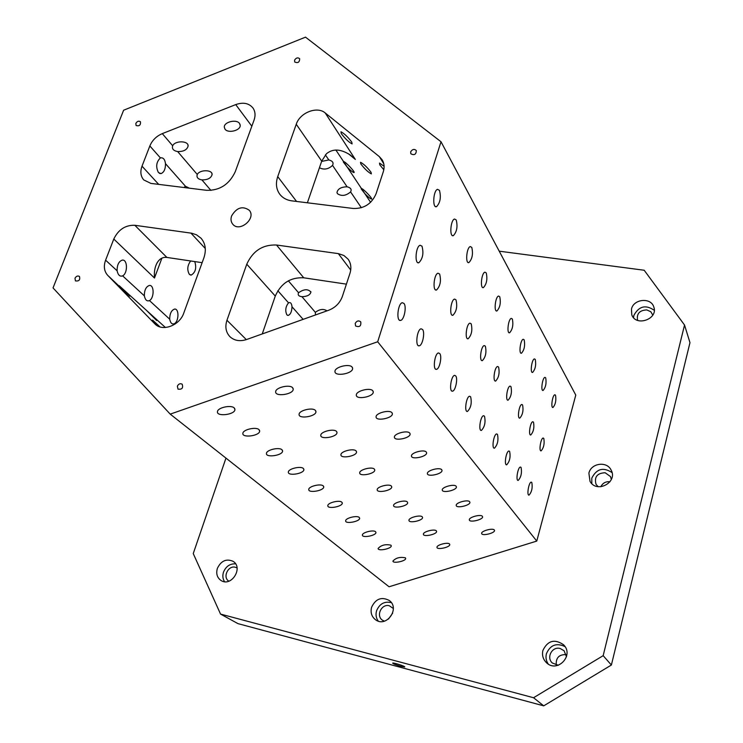 <?xml version="1.0" encoding="UTF-8"?>
<svg xmlns="http://www.w3.org/2000/svg" width="743" height="743" viewBox="0 0 743 743"><rect width="100%" height="100%" fill="white"/><g stroke="black" fill="none" stroke-linecap="round" stroke-linejoin="round"><path stroke-width="1.11" d="M188.1 146.13C187.013 149.854 183.53 151.674 177.661 151.572C173.444 150.773 171.782 148.832 172.664 145.749C175.172 140.306 188.833 140.678 188.1 146.13L187.868 144.774M201.92 179.899C207.678 179.936 211.068 178.162 212.089 174.586C212.656 169.562 199.756 169.432 197.267 174.466C196.347 177.373 197.898 179.184 201.92 179.899L210.919 190.412M301.955 296.708C307.138 296.522 310.128 294.99 310.918 292.101C308.057 288.776 303.943 288.99 298.565 292.751C297.562 294.962 298.686 296.281 301.955 296.708L315.357 312.348C319.583 309.116 323.484 308.605 327.041 310.843M319.444 167.76C324.059 170.054 328.425 169.265 332.539 165.392L347.111 186.809C341.195 186.911 337.814 188.806 336.978 192.474L337.406 193.654C341.529 196.458 345.922 195.873 350.585 191.908L361.358 207.743M325.388 154.888L328.824 159.94L321.617 161.435M149.845 145.962C152.25 140.26 156.401 136.155 162.29 133.629L235.735 104.596C243.147 102.023 248.877 103.138 252.917 107.939C255.276 111.366 255.657 115.425 254.06 120.097L235.271 171.689C229.299 184.375 219.779 190.589 206.712 190.329L150.903 183.41L143.78 179.936C140.641 176.258 140.046 171.67 142.015 166.172L149.845 145.962L160.404 157.906C163.191 157.358 164.89 159.281 165.485 163.655L185.434 186.233L189.316 188.165M239.525 123.44C236.58 118.908 223.968 121.917 224.284 127.081L224.99 129.143C228.036 133.647 240.574 130.573 240.203 125.409L239.525 123.44M315.469 314.967L315.357 312.348M277.836 290.745L288.535 302.847C290.532 302.048 291.674 303.348 291.99 306.748L291.925 305.949M231.612 215.907C236.645 207.538 242.515 205.653 249.23 210.232C256.641 218.321 239.515 232.828 232.754 224.191C230.915 221.906 230.534 219.148 231.612 215.907M135.848 123.394C137.204 121.211 138.737 120.663 140.446 121.75C140.817 125.103 139.359 126.366 136.08 125.548L135.848 123.394M410.665 151.851C412.374 149.176 414.26 148.739 416.321 150.541C416.136 154.488 414.297 155.566 410.823 153.773L410.665 151.851M74.987 278.272C76.223 276.136 77.718 275.514 79.455 276.424C80.365 279.87 79.018 281.365 75.433 280.919L74.987 278.272M177.363 386.137C178.617 383.834 180.224 383.193 182.174 384.215C183.382 388.032 181.989 389.666 177.995 389.128L177.363 386.137M355.21 323.428C356.733 320.79 358.581 320.261 360.754 321.84C361.302 326.038 359.593 327.422 355.609 325.991L355.21 323.428M294.572 60.155C296.132 57.75 297.832 57.267 299.67 58.716C299.587 62.263 297.934 63.359 294.711 62.003L294.572 60.155M400.579 666.248C395.657 664.818 393.019 663.778 392.675 663.109C393.223 662.412 405.836 666.425 404.694 666.935L400.579 666.248M654.267 310.305C645.732 304.435 638.934 306.116 633.872 315.376L633.565 317.679M631.476 309.06C633.547 298.9 650.961 297.163 653.775 306.915C658.586 319.063 635.841 327.115 631.764 314.763L631.476 309.06M637.791 320.447L637.475 319.759C636.667 313.509 639.769 310.23 646.8 309.924L650.822 311.754L652.791 315.116M235.577 563.863C229.949 563.593 225.918 566.361 223.485 572.166C222.389 575.714 222.742 578.881 224.544 581.685M217.355 568.395C221.033 560.826 226.253 558.457 232.996 561.281C243.732 567.448 231.435 587.379 221.07 580.524C217.132 577.738 215.888 573.698 217.355 568.395M228.9 581.175C222.278 577.525 228.138 565.042 235.401 567.271L237.063 567.968M391.329 602.638C384.41 601.078 379.487 603.818 376.552 610.857C375.512 614.665 376.088 618.083 378.261 621.102M371.584 607.272C375.614 598.802 381.484 596.518 389.193 600.428C400.486 608.257 386.444 628.151 375.512 619.746C371.611 616.634 370.302 612.473 371.584 607.272M384.372 621.167L382.45 620.201C375.633 615.845 381.596 603.409 389.341 605.777L393.326 608.498M392.675 613.133L388.487 619.058M565.005 646.605C556.442 642.584 550.238 644.98 546.393 653.784C545.511 657.518 546.142 660.945 548.288 664.084M542.901 650.441C547.702 640.577 554.575 638.674 563.519 644.729C574.608 655.28 557.166 673.539 546.393 662.635C543.012 659.236 541.851 655.177 542.901 650.441M558.337 665.264L552.337 663.007C545.994 657.555 552.225 646.094 560.185 648.509L564.076 650.729L566.482 656.738M566.24 654.648C559.061 654.332 555.736 657.806 556.266 665.078M612.046 472.594C603.325 466.892 596.573 468.731 591.799 478.12L591.818 483.628M588.893 473.17C590.964 463.214 606.678 460.846 611.034 469.91C618.325 482.114 596.731 493.863 590.026 481.38L588.893 473.17M598.143 486.674L596.062 484.399C594.056 477.015 597.084 473.133 605.146 472.743L610.467 476.542L611.34 479.476M610.003 481.761C605.759 481.343 602.703 483.006 600.827 486.767M379.385 156.671L325.248 112.982C317.205 105.868 299.884 112.639 296.253 124.248L277.733 176.63C275.486 183.41 276.201 189.326 279.87 194.369C282.758 198.009 286.752 200.173 291.86 200.87L353.334 208.486C364.079 208.755 371.658 203.87 376.051 193.839L383.267 171.856C384.651 167.407 384.298 163.404 382.199 159.856L379.385 156.671L383.787 163.804M325.248 112.982L355.33 159.411L350.575 155.213C340.944 148.86 332.883 148.396 326.391 153.81L321.719 161.138L307.379 202.793M202.133 262.678L166.887 257.431L134.836 225.287L191.759 233.228L196.496 234.807L200.991 238.178C205.523 243.453 206.48 250.029 203.87 257.895L183.781 313.063C179.787 325.285 162.931 331.852 155.25 324.264L107.679 275.309L129.7 296.178L119.233 285.684M346.405 284.142L303.738 277.798L276.498 245.014C262.743 244.493 252.834 250.893 246.769 264.211L226.949 320.27C224.86 326.846 225.863 332.325 229.968 336.718C234.407 340.721 239.933 341.659 246.565 339.532L328.629 310.268C335.39 307.621 339.969 302.995 342.374 296.401L349.962 273.313C351.597 267.944 350.975 263.226 348.086 259.168L343.87 255.471L338.325 253.623L350.715 270.015M303.738 277.798C290.485 277.167 281.003 283.259 275.281 296.076L262.251 333.941M276.498 245.014L338.325 253.623M123.617 110.224L53.032 287.912L170.221 414.13L377.685 341.771L441.008 141.755L305.512 37.15L123.617 110.224M119.214 285.73L146.529 310.416L156.68 320.521L146.529 310.351M160.024 326.92L152.603 320.112L158.788 326.474M122.632 275.857C127.917 273.229 127.62 259.112 122.279 260.115C118.787 261.35 117.069 264.898 117.097 270.768C118.081 275.133 119.92 276.823 122.632 275.857L144.337 295.844C144.356 290.076 146.037 286.622 149.371 285.461C154.284 284.643 154.358 297.962 149.482 300.581C146.947 301.593 145.229 300.005 144.337 295.844M174.512 323.623C179.026 321.022 179.128 308.41 174.605 309.079C171.401 310.175 169.766 313.546 169.701 319.202C170.528 323.186 172.135 324.663 174.512 323.623L175.014 324.087M288.535 302.847C285.544 306.664 284.987 310.667 286.854 314.846L288.126 315.431C290.532 314.521 291.813 311.633 291.99 306.748L303.135 319.36M185.434 186.233L183.976 187.505M160.404 157.906C156.262 161.974 155.612 166.869 158.445 172.571L161.036 173.593C164.045 172.357 165.522 169.042 165.485 163.655M107.679 275.309C104.131 271.306 103.444 266.263 105.599 260.171L113.79 239.042C118.397 229.559 125.409 224.971 134.836 225.287M190.672 260.969C187.347 265.474 186.911 269.932 189.363 274.343L191.239 275.086C195.539 272.43 196.719 267.926 194.759 261.573M220.55 614.08L237.946 623.618L543.727 705.85L611.378 665.031L689.968 342.644L684.535 325.025L603.167 655.66L533.548 697.733L220.55 614.08L193.245 553.572L225.965 458.106M343.331 162.002L347.157 167.008C350.334 170.286 352.563 172.135 353.854 172.543C356.241 173.035 345.439 161.5 343.545 161.547L361.414 188.481C363.262 188.536 373.599 199.477 371.407 199.05L371.63 198.827M361.191 188.898L364.813 193.589C367.961 196.83 370.153 198.65 371.407 199.05M384.094 166.274L379.524 163.098L379.775 164.835L383.815 169.748M351.773 142.117C347.854 136.944 344.241 133.499 340.944 131.771L341.288 133.61C345.226 138.792 348.829 142.219 352.098 143.91L351.773 142.117M371.045 172.292C367.228 167.296 363.717 163.962 360.513 162.28L360.829 163.924C364.664 168.921 368.175 172.246 371.351 173.899L371.045 172.292M499.222 251.18L644.19 270.248L684.535 325.025M441.008 141.755L575.779 395.081L536.771 541.08L389.053 586.775L170.221 414.13M439.466 190.375C441.221 197.294 440.246 202.728 436.55 206.665C432.222 208.514 433.234 190.394 437.543 189.344L439.466 190.375M456.23 219.965C457.837 226.661 456.871 231.9 453.314 235.68C449.274 237.277 450.555 219.844 454.549 219.027L456.23 219.965M471.786 247.41C473.263 253.892 472.297 258.954 468.889 262.595C465.118 263.979 466.604 247.196 470.319 246.565L471.786 247.41M486.256 272.941C487.612 279.219 486.656 284.114 483.387 287.634C479.867 288.841 481.501 272.653 484.956 272.179L486.256 272.941M499.751 296.754C500.996 302.828 500.048 307.574 496.918 310.983C493.621 312.032 495.377 296.401 498.609 296.058L499.751 296.754M512.364 319.016C513.506 324.905 512.577 329.502 509.577 332.808C506.485 333.728 508.333 318.617 511.342 318.385L512.364 319.016M524.186 339.867C525.227 345.579 524.317 350.037 521.447 353.25C518.54 354.058 520.453 339.44 523.276 339.291L524.186 339.867M535.276 359.436C536.242 364.98 535.341 369.317 532.592 372.438C529.852 373.162 531.821 358.99 534.458 358.915L535.276 359.436M545.715 377.853C546.597 383.23 545.724 387.437 543.077 390.484C540.505 391.124 542.492 377.388 544.981 377.37L545.715 377.853M555.541 395.202C556.358 400.421 555.504 404.526 552.959 407.489C550.535 408.065 552.551 394.728 554.882 394.765L555.541 395.202M421.987 246.174C423.854 253.187 422.804 258.713 418.838 262.753C414.353 264.424 415.718 246.128 420.157 245.264L421.987 246.174M439.633 274.028C441.342 280.808 440.302 286.139 436.503 290.021C432.333 291.442 433.94 273.851 438.045 273.21L439.633 274.028M455.988 299.838C457.549 306.395 456.518 311.54 452.896 315.283C449.013 316.509 450.797 299.559 454.605 299.095L455.988 299.838M471.192 323.827C472.622 330.171 471.61 335.149 468.136 338.762C464.524 339.82 466.437 323.474 469.975 323.159L471.192 323.827M485.355 346.182C486.665 352.321 485.671 357.142 482.356 360.643C478.975 361.553 480.99 345.774 484.287 345.579L485.355 346.182M498.59 367.061C499.788 373.005 498.813 377.676 495.646 381.066C492.479 381.874 494.569 366.615 497.634 366.513L498.59 367.061M510.97 386.601C512.076 392.369 511.119 396.901 508.091 400.198C505.129 400.895 507.255 386.137 510.125 386.109L510.97 386.601M522.589 404.944C523.611 410.526 522.673 414.928 519.775 418.133C516.989 418.755 519.153 404.452 521.837 404.489L522.589 404.944M533.511 422.173C534.449 427.596 533.53 431.869 530.753 434.999C528.134 435.547 530.316 421.671 532.833 421.764L533.511 422.173M543.802 438.407C544.665 443.664 543.765 447.825 541.108 450.88C538.638 451.363 540.82 437.896 543.189 438.026L543.802 438.407M404.025 303.497C406.783 306.813 404.118 320.038 400.616 320.4C395.991 321.849 397.756 303.348 402.325 302.707L404.025 303.497M422.6 329.511C425.191 332.613 422.507 345.588 419.228 345.801C414.938 347.027 416.916 329.233 421.123 328.796L422.6 329.511M439.791 353.594C442.234 356.491 439.559 369.215 436.475 369.317C432.491 370.358 434.618 353.231 438.509 352.953L439.791 353.594M455.756 375.949C458.059 378.67 455.394 391.134 452.506 391.152C448.8 392.044 451.029 375.521 454.642 375.373L455.756 375.949M470.625 396.771C472.009 402.975 470.951 407.879 467.44 411.473C463.985 412.244 466.279 396.298 469.641 396.251L470.625 396.771M484.501 416.201C485.764 422.21 484.724 426.956 481.38 430.448C478.158 431.107 480.498 415.69 483.628 415.727L484.501 416.201M497.476 434.376C498.637 440.19 497.624 444.797 494.439 448.187C491.411 448.763 493.789 433.847 496.695 433.949L497.476 434.376M509.642 451.41C510.71 457.047 509.717 461.514 506.67 464.821C503.847 465.322 506.224 450.871 508.946 451.02L509.642 451.41M521.066 467.421C522.05 472.882 521.084 477.22 518.177 480.442C515.512 480.879 517.899 466.864 520.444 467.059L521.066 467.421M531.821 482.476C532.731 487.78 531.793 491.996 529.007 495.135C526.499 495.535 528.867 481.919 531.264 482.161L531.821 482.476M377.685 341.771L536.771 541.08M352.117 367.107L352.628 368.444C352.981 373.766 334.424 376.915 334.982 371.426C334.647 367.023 349.368 363.308 352.117 367.107M372.81 390.809L373.265 391.96C373.71 396.855 355.916 400.115 356.324 395.053C355.897 390.948 370.255 387.252 372.81 390.809M391.96 412.746L392.369 413.74C392.889 418.253 375.772 421.578 376.079 416.897C375.586 413.071 389.583 409.402 391.96 412.746M409.737 433.104L410.099 433.968C410.665 438.147 394.199 441.5 394.412 437.153C393.864 433.578 407.517 429.965 409.737 433.104M426.278 452.05L426.603 452.812C427.206 456.694 411.325 460.038 411.473 456.007C410.888 452.654 424.197 449.097 426.278 452.05M441.714 469.734L442.001 470.403C442.633 474.006 427.29 477.34 427.392 473.579C426.788 470.44 439.763 466.948 441.714 469.734M456.137 486.256L456.406 486.851C457.047 490.213 442.215 493.528 442.271 490.009C441.658 487.055 454.317 483.637 456.137 486.256M469.66 501.748L469.901 502.277C470.551 505.426 456.202 508.695 456.221 505.398C455.598 502.63 467.951 499.268 469.66 501.748M482.365 516.301L482.579 516.775C483.229 519.71 469.325 522.942 469.325 519.849C468.694 517.239 480.749 513.952 482.365 516.301M494.309 529.982L494.513 530.409C495.154 533.168 481.668 536.344 481.65 533.437C481.018 530.976 492.795 527.762 494.309 529.982M292.603 387.707L293.225 389.267C293.234 394.514 274.78 397.087 275.672 391.7C275.616 387.502 289.64 384.187 292.603 387.707M315.385 410.405L315.951 411.752C316.1 416.591 298.389 419.34 299.095 414.353C298.918 410.424 312.627 407.099 315.385 410.405M336.495 431.423L336.997 432.593C337.248 437.06 320.224 439.93 320.79 435.314C320.521 431.627 333.913 428.312 336.495 431.423M356.092 450.945L356.547 451.967C356.881 456.109 340.489 459.053 340.935 454.762C340.6 451.317 353.677 448.02 356.092 450.945M374.342 469.121L374.751 470.022C375.15 473.867 359.343 476.857 359.696 472.864C359.306 469.622 372.076 466.363 374.342 469.121M391.385 486.089L391.747 486.888C392.193 490.473 376.933 493.482 377.212 489.748C376.775 486.711 389.258 483.489 391.385 486.089M407.322 501.971L407.656 502.677C408.13 506.02 393.381 509.029 393.595 505.537C393.131 502.686 405.325 499.51 407.322 501.971M422.275 516.859L422.572 517.481C423.064 520.611 408.789 523.611 408.966 520.341C408.474 517.648 420.389 514.528 422.275 516.859M436.317 530.846L436.587 531.403C437.098 534.338 423.269 537.319 423.399 534.245C422.897 531.7 434.544 528.635 436.317 530.846M449.534 544.006L449.775 544.508C450.304 547.266 436.884 550.219 436.986 547.322C436.466 544.925 447.862 541.907 449.534 544.006M234.203 407.916L234.946 409.681C234.649 414.835 216.269 416.897 217.467 411.622C217.653 407.619 231.045 404.656 234.203 407.916M259.01 429.64L259.669 431.163C259.548 435.927 241.912 438.212 242.887 433.327C242.933 429.575 256.047 426.575 259.01 429.64M281.996 449.775L282.591 451.103C282.6 455.515 265.65 457.967 266.449 453.425C266.384 449.896 279.219 446.887 281.996 449.775M303.358 468.489L303.896 469.641C304.008 473.746 287.69 476.309 288.349 472.084C288.2 468.768 300.757 465.759 303.358 468.489M323.261 485.922L323.744 486.934C323.948 490.751 308.215 493.408 308.763 489.461C308.531 486.34 320.818 483.34 323.261 485.922M341.845 502.203L342.291 503.104C342.551 506.661 327.366 509.364 327.821 505.677C327.533 502.742 339.551 499.76 341.845 502.203M359.25 517.444L359.649 518.242C359.965 521.567 345.281 524.298 345.662 520.852C345.328 518.075 357.086 515.131 359.25 517.444M375.577 531.737L375.939 532.452C376.292 535.564 362.082 538.313 362.398 535.071C362.036 532.462 373.534 529.545 375.577 531.737M390.92 545.176L391.255 545.817C391.635 548.733 377.871 551.492 378.122 548.445C381.233 545.083 385.496 543.997 390.92 545.176M405.372 557.835L405.669 558.411C406.077 561.151 392.722 563.9 392.936 561.03C395.973 557.807 400.115 556.739 405.372 557.835M603.167 655.66L611.378 665.031M543.727 705.85L533.548 697.733M146.529 310.416L165.42 327.496M166.887 257.431C162.931 256.948 159.736 258.648 157.284 262.548C154.916 266.635 153.977 271.799 154.479 278.021L113.79 239.042M370.599 202.31L361.414 188.481M347.111 186.809C350.742 187.719 351.903 189.419 350.585 191.908M328.824 159.94C332.613 160.934 333.848 162.754 332.539 165.392M177.661 151.572L197.267 174.466M288.358 280.826L298.565 292.751M251.831 126.226L235.735 104.596M162.29 133.629L172.664 145.749M277.733 176.63L296.568 201.455M296.253 124.248L321.719 161.138M246.314 339.616L226.949 320.27M275.281 296.076L246.769 264.211M190.905 233.088L205.291 248.515M154.646 323.679L155.9 324.802M149.482 300.581L169.701 319.202M142.015 166.172L158.686 184.375M161.918 258.137L154.479 278.021M105.599 260.171L117.097 270.768M335.882 150.03L343.526 161.547M355.33 159.411L348.523 153.829M435.612 289.891L436.503 290.021M452.143 315.171L452.896 315.283M417.78 262.613L418.838 262.753M467.505 338.659L468.136 338.762M481.817 360.55L482.356 360.643M495.182 380.992L495.646 381.066M399.604 320.233L400.616 320.4M418.393 345.662L419.228 345.801M435.779 369.197L436.475 369.317M451.911 391.041L452.506 391.152M466.938 411.381L467.44 411.473M352.442 367.59L352.628 368.444M373.107 391.255L373.265 391.96M392.23 413.154L392.369 413.74M409.978 433.485L410.099 433.968M293.03 388.283L293.225 389.267M315.784 410.935L315.951 411.752M336.848 431.915L336.997 432.593M356.417 451.4L356.547 451.967M374.639 469.539L374.751 470.022M234.751 408.594L234.946 409.681M259.502 430.262L259.669 431.163M282.442 450.342L282.591 451.103M191.239 275.086L190.208 274.929M161.036 173.593L159.55 173.416M288.126 315.431L287.522 315.329M342.189 502.639L342.291 503.104M323.632 486.396L323.744 486.934M303.766 469.009L303.896 469.641M509.085 332.725L509.577 332.808M496.343 310.899L496.918 310.983M482.718 287.541L483.387 287.634M468.109 262.493L468.889 262.595M452.394 235.559L453.314 235.68M435.454 206.535L436.55 206.665M240.203 125.409L239.952 124.183M310.918 292.101L310.815 291.59M212.089 174.586L211.876 173.453"/></g></svg>
